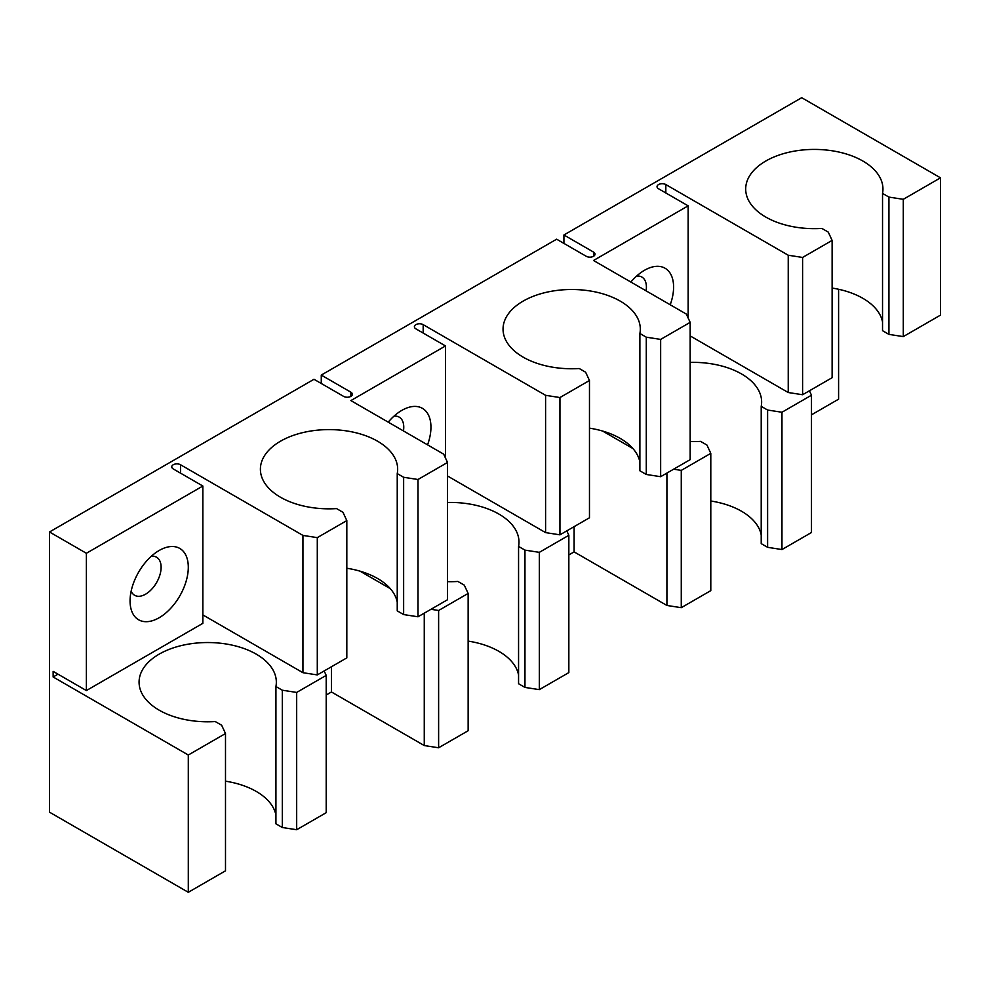 <?xml version="1.0" encoding="UTF-8"?>
<svg xmlns="http://www.w3.org/2000/svg" width="990" height="990" viewBox="0 0 990 990"><rect width="100%" height="100%" fill="white"/><g stroke="black" fill="none" stroke-linecap="round" stroke-linejoin="round"><path stroke-width="1.49" d="M159.18 550.477L159.18 550.477A41.184 23.772 120 0 0 130.061 600.905A41.184 23.772 120 0 0 159.18 617.723A41.184 23.772 120 0 0 188.298 567.282A41.184 23.772 120 0 0 159.18 550.477M131.15 591.179A21.966 12.684 120 0 0 134.603 595.275A21.966 12.684 120 0 0 145.592 594.186A21.966 12.684 120 0 0 159.935 574.831A21.966 12.684 120 0 0 156.569 557.234A21.966 12.684 120 0 0 151.297 556.281M57.989 674.178L53.138 676.974L188.298 755.011L225.497 733.528L221.649 725.237L215.263 721.549A68.632 39.625 180 0 1 159.18 710.177A68.632 39.625 180 0 1 139.07 682.159A68.632 39.625 180 0 1 181.442 645.554A68.632 39.625 180 0 1 256.237 654.143A68.632 39.625 180 0 1 276.334 682.159A68.632 39.625 180 0 1 275.925 686.528L282.311 690.216L296.678 692.431L326.205 675.39L324.151 670.973M225.497 781.184A68.632 39.625 180 0 1 256.237 791.431A68.632 39.625 180 0 1 275.925 815.092M397.238 602.155A68.632 39.625 0 0 0 377.561 578.494A68.632 39.625 0 0 0 346.822 568.248M403.635 477.279L418.003 479.494L447.517 462.454L447.517 599.742L418.003 616.782L403.635 614.567L403.635 477.279L397.238 473.579A68.632 39.625 0 0 0 397.658 469.223A68.632 39.625 0 0 0 377.561 441.206A68.632 39.625 0 0 0 302.767 432.618A68.632 39.625 0 0 0 260.395 469.223A68.632 39.625 0 0 0 280.504 497.24A68.632 39.625 0 0 0 336.588 508.6L342.973 512.3L346.822 520.591L317.295 537.632L317.295 674.92L302.94 672.705L202.851 614.914M397.238 473.579L397.238 610.867L403.635 614.567M427.569 444.857A41.184 23.772 120 0 0 401.829 410.38L401.829 410.38A41.184 23.772 120 0 0 388.216 422.136M403.45 430.935A21.966 12.684 120 0 0 399.218 417.137A21.966 12.684 120 0 0 393.946 416.184M447.517 502.475A68.632 39.625 180 0 1 498.886 514.058A68.632 39.625 180 0 1 518.983 542.075A68.632 39.625 180 0 1 518.562 546.431L524.96 550.118L539.327 552.346L568.842 535.293L566.8 530.875M468.146 641.099A68.632 39.625 180 0 1 498.886 651.346A68.632 39.625 180 0 1 518.562 675.007M430.972 609.296L438.62 610.484L468.146 593.431L464.298 585.152L457.9 581.452A68.632 39.625 180 0 1 447.517 581.662M639.887 462.058A68.632 39.625 0 0 0 620.21 438.409A68.632 39.625 0 0 0 589.471 428.15M646.284 337.182L660.652 339.409L690.166 322.356L690.166 459.645L660.652 476.697L646.284 474.47L646.284 337.182L639.887 333.494A68.632 39.625 0 0 0 640.307 329.125A68.632 39.625 0 0 0 620.21 301.108A68.632 39.625 0 0 0 545.416 292.52A68.632 39.625 0 0 0 503.044 329.125A68.632 39.625 0 0 0 523.153 357.143A68.632 39.625 0 0 0 579.224 368.515L585.622 372.203L589.471 380.494L559.944 397.547L559.944 534.835L545.589 532.608L447.517 475.992M639.887 333.494L639.887 470.782L646.284 474.47M670.218 304.772A41.184 23.772 120 0 0 644.465 270.295L644.465 270.295A41.184 23.772 120 0 0 630.865 282.051M646.099 290.85A21.966 12.684 120 0 0 641.866 277.051A21.966 12.684 120 0 0 636.595 276.099M690.166 362.389A68.632 39.625 180 0 1 741.535 373.96A68.632 39.625 180 0 1 761.632 401.977A68.632 39.625 180 0 1 761.211 406.346L767.609 410.033L781.964 412.248L811.491 395.208L809.449 390.79M710.795 501.002A68.632 39.625 180 0 1 741.535 511.248A68.632 39.625 180 0 1 761.211 534.909M673.621 469.211L681.269 470.386L710.795 453.346L706.947 445.055L700.549 441.367A68.632 39.625 180 0 1 690.166 441.565M882.535 321.973A68.632 39.625 0 0 0 862.847 298.312A68.632 39.625 0 0 0 832.12 288.065M888.933 197.097L903.288 199.312L940.5 177.829L940.5 315.117L903.288 336.6L888.933 334.385L888.933 197.097L882.535 193.397A68.632 39.625 0 0 0 882.956 189.041A68.632 39.625 0 0 0 862.847 161.024A68.632 39.625 0 0 0 788.065 152.435A68.632 39.625 0 0 0 745.693 189.041A68.632 39.625 0 0 0 765.79 217.058A68.632 39.625 0 0 0 821.873 228.418L828.271 232.118L832.12 240.409L802.593 257.45L802.593 394.738L788.238 392.523L690.166 335.907M882.535 193.397L882.535 330.685L888.933 334.385M940.5 177.829L801.702 97.701L563.916 234.989L593.517 252.079A5.148 2.97 0 0 1 595.027 254.183A5.148 2.97 0 0 1 591.847 256.93A5.148 2.97 0 0 1 586.241 256.286L556.628 239.196L321.267 375.086L350.868 392.176A5.148 2.97 0 0 1 352.378 394.268A5.148 2.97 0 0 1 349.198 397.015A5.148 2.97 0 0 1 343.592 396.371L313.991 379.281L49.5 531.976L86.377 553.274L202.851 486.028L202.851 623.329L86.377 690.562L86.377 553.274M302.94 672.705L302.94 535.417L180.526 464.743A5.148 2.97 0 0 0 174.921 464.1A5.148 2.97 0 0 0 171.74 466.835A5.148 2.97 0 0 0 173.25 468.938L202.851 486.028M302.94 535.417L317.295 537.632M447.517 462.454L443.681 454.163L350.868 400.579L445.5 345.943L445.5 458.085M545.589 532.608L545.589 395.319L423.175 324.646A5.148 2.97 0 0 0 417.57 324.002A5.148 2.97 0 0 0 414.389 326.75A5.148 2.97 0 0 0 415.899 328.853L445.5 345.943M545.589 395.319L559.944 397.547M690.166 322.356L686.318 314.065L593.517 260.481L688.149 205.846L688.149 318M788.238 392.523L788.238 255.234L665.824 184.561A5.148 2.97 0 0 0 660.219 183.917A5.148 2.97 0 0 0 657.038 186.652A5.148 2.97 0 0 0 658.548 188.756L688.149 205.846M788.238 255.234L802.593 257.45M49.5 531.976L49.5 812.171L188.298 892.299L225.497 870.816L225.497 733.528M188.298 755.011L188.298 892.299M53.138 676.974L53.138 671.369L86.377 690.562M832.12 240.409L832.12 377.697L802.593 394.738M589.471 380.494L589.471 517.782L559.944 534.835M346.822 520.591L346.822 657.88L317.295 674.92M811.491 414.822L838.592 399.18L838.592 289.266M781.964 412.248L781.964 549.549L811.491 532.496L811.491 395.208M781.964 549.549L767.609 547.322L767.609 410.033M761.211 406.346L761.211 543.634L767.609 547.322M681.269 470.386L681.269 607.687L710.795 590.634L710.795 453.346M681.269 607.687L666.913 605.459L666.913 473.084M568.842 554.92L574.101 551.875L666.913 605.459M539.327 552.346L539.327 689.634L568.842 672.594L568.842 535.293M539.327 689.634L524.96 687.419L524.96 550.118M518.562 546.431L518.562 683.719L524.96 687.419M438.62 610.484L438.62 747.772L468.146 730.731L468.146 593.431M438.62 747.772L424.264 745.557L424.264 613.169M326.205 695.005L331.452 691.973L424.264 745.557M296.678 692.431L296.678 829.731L326.205 812.679L326.205 675.39M296.678 829.731L282.311 827.504L282.311 690.216M275.925 686.528L275.925 823.816L282.311 827.504M390.283 588.642L359.976 571.143M632.932 448.557L602.625 431.058M563.916 243.392L563.916 234.989M321.267 383.489L321.267 375.086M418.003 479.494L418.003 616.782M660.652 339.409L660.652 476.697M331.452 691.973L331.452 666.753M574.101 551.875L574.101 526.655M903.288 199.312L903.288 336.6M665.824 184.561L665.824 192.963M423.175 324.646L423.175 333.048M180.526 464.743L180.526 473.146M593.517 252.079L593.517 256.286M350.868 392.176L350.868 396.371"/></g></svg>
